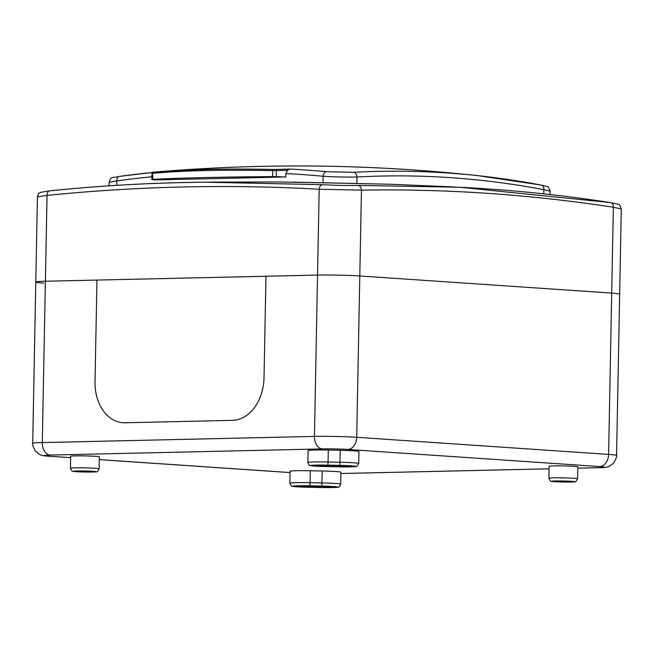 <?xml version="1.0" encoding="UTF-8"?>
<svg xmlns="http://www.w3.org/2000/svg" width="654" height="654" viewBox="0 0 654 654"><rect width="100%" height="100%" fill="white"/><g stroke="black" fill="none" stroke-linecap="round" stroke-linejoin="round"><path stroke-width="0.98" d="M347.135 466.637A11.666 0.523 -178.9 0 0 350.871 466.318A11.666 0.523 -178.9 0 0 339.663 465.574L327.711 465.329A11.666 0.523 -178.9 0 0 315.596 465.623A11.666 0.523 -178.9 0 0 326.804 466.359L338.764 466.613A11.666 0.523 -178.9 0 0 347.135 466.637M329.126 487.328A11.666 0.523 -178.9 0 0 332.861 487.009A11.666 0.523 -178.9 0 0 321.654 486.274L309.694 486.02A11.666 0.523 -178.9 0 0 297.586 486.314A11.666 0.523 -178.9 0 0 308.794 487.058L320.746 487.304A11.666 0.523 -178.9 0 0 329.126 487.328M577.801 466.842A14.355 0.646 -178.9 0 0 569.201 466.081A14.355 0.646 -178.9 0 0 553.693 465.901A14.355 0.646 -178.9 0 0 549.09 466.286L548.861 478.238A14.355 0.646 1.1 0 1 553.464 477.853A14.355 0.646 1.1 0 1 568.972 478.033A14.355 0.646 1.1 0 1 577.572 478.793L577.801 466.842M99.163 468.787L99.392 456.844A14.355 0.646 -178.9 0 0 90.792 456.083A14.355 0.646 -178.9 0 0 75.284 455.903A14.355 0.646 -178.9 0 0 70.681 456.288L70.452 468.239A14.355 0.646 1.1 0 1 75.055 467.855A14.355 0.646 1.1 0 1 90.563 468.027A14.355 0.646 1.1 0 1 99.163 468.787C96.645 473.619 97.487 471.101 92.59 472.033L77.115 471.738C71.842 470.61 72.856 473.161 70.452 468.239M296.327 470.708A19.44 0.875 -178.9 0 0 290.09 471.232L289.861 483.175A19.44 0.875 1.1 0 1 296.099 482.652A19.44 0.875 1.1 0 1 310.053 482.693L310.282 470.741A19.44 0.875 -178.9 0 0 296.327 470.708M314.337 450.009A19.44 0.875 -178.9 0 0 308.108 450.532L307.879 462.484A19.44 0.875 1.1 0 1 314.108 461.961A19.44 0.875 1.1 0 1 328.063 461.994L328.292 450.042A19.44 0.875 -178.9 0 0 314.337 450.009M265.965 276.25L317.542 275.089A29.912 1.349 1.1 0 1 359.798 275.972L611.703 293.082A29.912 1.349 1.1 0 1 619.665 294.153L616.567 455.478A29.912 1.349 1.1 0 0 608.604 454.407L611.703 293.082A29.912 1.349 1.1 0 1 619.665 294.153L621.3 208.961L613.354 207.236C529.544 194.418 445.578 188.712 361.449 190.126L319.185 189.243C228.63 184.175 137.912 186.227 47.039 195.399L37.433 196.854L35.798 282.046A29.912 1.349 1.1 0 1 45.388 281.236L96.964 280.076L95.018 381.65A41.881 30.673 -86.1 0 0 122.903 422.737A41.881 30.673 -86.1 0 0 124.939 422.786L232.481 420.35A41.881 30.673 -86.1 0 0 264.012 377.832L265.965 276.25L264.012 377.832A41.881 30.673 93.9 0 1 232.481 420.35L124.939 422.786A41.881 30.673 93.9 0 1 122.903 422.737A41.881 30.673 93.9 0 1 95.018 381.65L96.964 280.076L265.965 276.25M327.891 465.117A16.448 0.744 -178.9 0 0 310.822 465.501A16.448 0.744 -178.9 0 0 326.624 466.572L338.568 466.825A16.448 0.744 -178.9 0 0 350.381 466.858A16.448 0.744 -178.9 0 0 354.64 466.13A16.448 0.744 -178.9 0 0 339.843 465.362L327.891 465.117L328.063 461.994L340.015 462.247A19.44 0.875 1.1 0 1 358.711 463.482L358.94 451.53A19.44 0.875 -178.9 0 0 340.252 450.295L328.292 450.042M309.882 485.808A16.448 0.744 -178.9 0 0 298.069 485.783A16.448 0.744 -178.9 0 0 293.818 486.502A16.448 0.744 -178.9 0 0 308.614 487.271L320.566 487.516A16.448 0.744 -178.9 0 0 337.636 487.132A16.448 0.744 -178.9 0 0 321.833 486.061L309.882 485.808L310.053 482.693L322.005 482.938A19.44 0.875 1.1 0 1 340.693 484.173L340.922 472.221A19.44 0.875 -178.9 0 0 322.234 470.986L310.282 470.741M153.142 172.231L207.065 169.394C227.142 168.936 249.215 168.961 273.29 169.468L276.127 169.451A1673.872 1597.706 -97.2 0 1 289.853 169.059L287.531 170.277A1672.679 1596.569 82.8 0 0 276.495 170.596L272.718 170.604C248.585 170.097 226.447 170.073 206.312 170.53C186.153 170.988 168.307 171.912 152.774 173.318L152.071 173.408M543.768 193.829L543.85 189.685A1668.836 1133.513 88.7 0 0 356.953 176.989C346.048 177.209 334.774 176.964 323.141 176.253A4.782 3.254 -84.7 0 1 326.477 171.7L353.601 172.304A1673.602 1136.75 -91.3 0 1 478.311 175.697A1673.602 1136.75 -91.3 0 1 541.03 185.033A4.782 3.474 -79.2 0 1 541.234 185.066C550.635 188.058 547.079 184.534 550.202 191.189L543.85 189.685A4.782 3.474 -79.2 0 0 541.234 185.066L478.311 175.697A1681.254 1681.254 0 0 0 157.262 171.855M152.652 179.327L151.842 179.433L151.957 173.4C152.554 172.231 153.118 171.822 153.657 172.174L153.657 172.174A1.194 0.989 84.8 0 0 152.774 173.318L152.652 179.327A356.479 16.08 1.1 0 1 206.182 177.536A356.479 16.08 1.1 0 1 272.604 176.613L272.718 170.604A1.194 0.589 91.2 0 1 273.29 169.468M276.127 169.451L276.372 176.67L285.839 176.981L285.904 173.58L287.531 170.277M285.839 176.981L154.148 179.956L151.842 179.433M276.372 176.67L272.604 176.613M151.892 176.784A1669.122 1222.702 -86.1 0 0 116.837 180.913L109.153 182.237L109.079 185.801M116.755 185.327L116.837 180.913A4.782 3.221 -97.8 0 1 119.437 176.392A4.782 3.221 -97.8 0 1 119.584 176.384A1673.888 1226.193 93.9 0 1 152.439 172.468L119.437 176.392C112.194 178.411 111.45 175.485 109.153 182.237M356.831 183.537L356.953 176.989A4.782 3.515 -93.1 0 0 353.601 172.304M37.433 196.854C38.799 191.72 39.592 193.478 40.728 192.325L49.778 190.862A4.782 3.229 83.9 0 1 49.933 190.845C95.419 186.153 140.896 183.373 186.374 182.515L204.269 182.188L322.52 184.681C334.758 185.368 346.604 185.622 358.073 185.425L460.015 187.257L610.386 202.568A4.782 3.483 99.1 0 1 610.599 202.593A4.782 3.483 99.1 0 1 613.354 207.236L611.703 293.082L359.798 275.972L356.708 437.297L608.604 454.407A11.968 8.764 -86.1 0 1 599.595 466.555L347.699 449.445A17.944 0.809 -178.9 0 0 322.34 448.914L50.186 455.07A17.944 0.809 -178.9 0 0 49.205 456.198L70.657 457.653M455.625 187.028L391.46 184.273L317.877 182.703L279.977 181.975L208.978 182.123M43.753 283.117A29.912 1.349 1.1 0 1 35.798 282.046A29.912 1.349 1.1 0 1 45.388 281.236L317.542 275.089A29.912 1.349 1.1 0 1 359.798 275.972L361.449 190.126A4.782 3.515 88.6 0 0 358.073 185.425M570.877 482.031A11.363 0.515 -178.9 0 0 571.498 481.311A11.363 0.515 -178.9 0 0 555.442 480.976A11.363 0.515 -178.9 0 0 554.821 481.696A11.363 0.515 -178.9 0 0 570.877 482.031M556.047 481.017A10.472 0.474 1.1 0 1 570.844 481.328A10.472 0.474 1.1 0 1 570.272 481.99A10.472 0.474 1.1 0 1 555.475 481.679A10.472 0.474 1.1 0 1 556.047 481.017M77.638 471.019A10.472 0.474 1.1 0 1 92.427 471.33A10.472 0.474 1.1 0 1 91.862 471.984A10.472 0.474 1.1 0 1 77.066 471.673A10.472 0.474 1.1 0 1 77.638 471.019M92.467 472.024A11.363 0.515 -178.9 0 0 93.089 471.313A11.363 0.515 -178.9 0 0 77.025 470.978A11.363 0.515 -178.9 0 0 76.412 471.689A11.363 0.515 -178.9 0 0 92.467 472.024M289.861 483.175C292.289 488.399 291.798 485.423 295.706 486.707L320.566 487.516M99.334 459.599L290.065 472.556M340.897 473.512L549.041 468.804M577.776 468.158L598.623 467.684A17.944 0.809 -178.9 0 0 599.595 466.555M204.269 182.188C152.791 182.695 101.296 185.589 49.778 190.862A4.782 3.229 83.9 0 0 47.039 195.399L42.289 442.57L314.443 436.414L319.185 189.243A4.782 3.262 93.6 0 1 322.52 184.681M35.798 282.046L32.7 443.371A29.912 1.349 1.1 0 1 42.289 442.57A11.968 8.126 88.7 0 0 50.186 455.07M322.34 448.914A11.968 8.126 88.7 0 1 314.443 436.414A29.912 1.349 1.1 0 1 356.708 437.297A11.968 8.764 -86.1 0 1 347.699 449.445M598.623 467.684A11.968 8.126 88.7 0 0 599.121 467.692L577.776 468.174M70.657 457.677L48.625 456.181A11.968 8.764 -86.1 0 0 49.205 456.198M339.843 465.362L340.252 450.295M321.833 486.061L322.234 470.986M308.819 486.004L308.794 487.058M320.771 486.257L320.746 487.304M326.828 465.313L326.804 466.359M338.78 465.558L338.764 466.613M307.879 462.484C308.762 464.79 309.44 465.771 309.906 465.427C311.288 465.803 311.304 466.122 326.616 466.58L350.511 466.858C357.501 465.836 355.825 468.411 358.711 463.482M289.853 169.059A1673.888 1226.193 93.9 0 1 326.477 171.7M323.019 182.858L323.141 176.253A1669.122 1222.702 -86.1 0 0 285.904 173.58M358.498 183.553A4.782 3.515 -89.5 0 0 358.417 183.553L293.327 182.123M548.861 478.238C551.641 483.478 550.856 480.576 555.499 481.745L571.007 482.031C575.316 481.05 574.817 483.878 577.572 478.793M572.626 481.483L553.701 481.123M75.292 471.117L94.217 471.485M549.041 468.828L340.897 473.529M290.065 472.58L99.334 459.631M599.121 467.692C603.961 467.716 607.296 467.275 609.119 466.376L613.599 463.155C616.297 458.184 617.286 455.625 616.567 455.478M48.625 456.181C44.824 456.075 41.872 455.536 39.763 454.563L35.398 451.186C32.855 446.036 31.956 443.428 32.7 443.371M320.558 487.524L337.954 487.189C338.347 487.9 339.254 486.895 340.693 484.173M550.202 191.189L550.137 194.508M153.657 172.174L157.271 171.855M621.3 208.961C618.422 203.067 622.543 205.47 610.599 202.593C560.437 194.867 510.21 189.75 459.909 187.257"/></g></svg>

